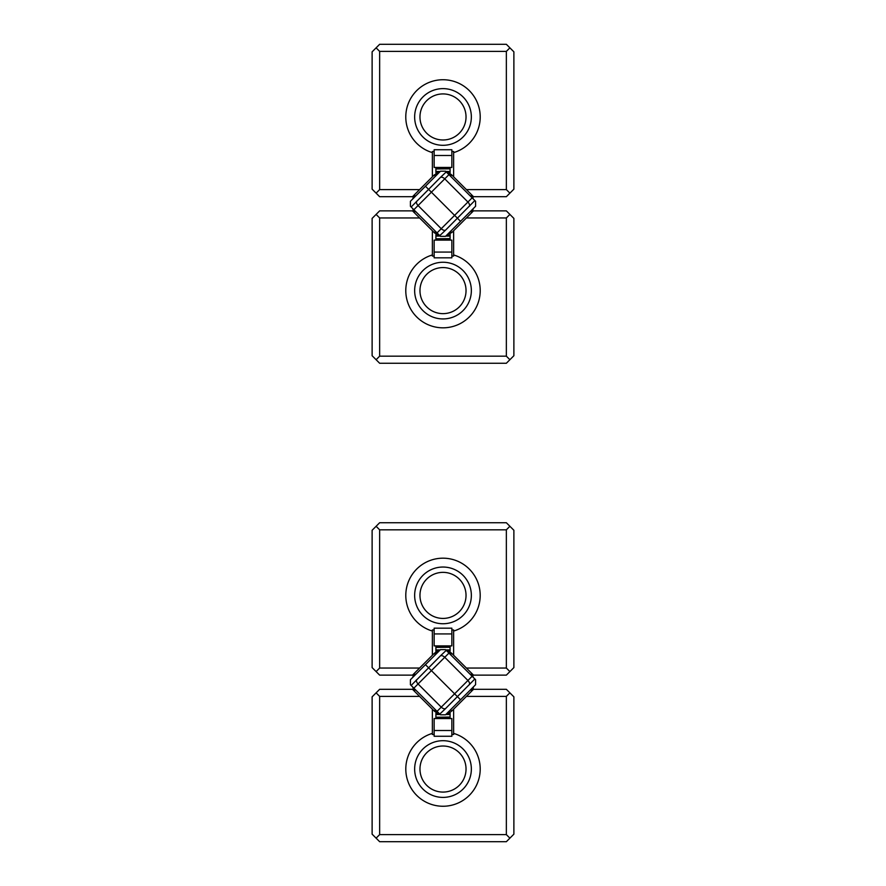 <?xml version="1.0" encoding="UTF-8"?>
<svg xmlns="http://www.w3.org/2000/svg" width="886" height="886" viewBox="0 0 886 886"><rect width="100%" height="100%" fill="white"/><g stroke="black" fill="none" stroke-linecap="round" stroke-linejoin="round"><path stroke-width="1.33" d="M437.053 232.907L440.497 236.363L445.503 236.363L460.543 221.323L457.719 218.499L460.543 221.323L475.583 206.283L475.583 201.277L448.947 174.653L431.404 192.184L454.596 215.376L428.281 189.061L431.404 192.184L418.07 205.53L441.25 228.71L454.596 215.376L457.719 218.499L454.596 215.376L467.93 202.03L444.75 178.85A4.43 2.99 -135 0 0 440.608 177.244L411.148 207.014L437.053 232.907L441.25 228.71A4.43 2.99 45 0 0 445.392 230.316L474.852 200.546M448.947 174.653L445.503 171.197L440.497 171.197L425.457 186.237L428.281 189.061L425.457 186.237L410.417 201.277L410.417 206.283L411.148 207.014M439.766 235.632L445.392 230.316M446.234 171.928L440.608 177.244M450.088 238.6L435.912 238.799L450.088 238.6L450.088 236.064L445.802 236.064M440.198 236.064L435.912 236.064L435.912 238.6M435.912 236.064L435.978 233.76M435.978 173.8L435.912 171.496L440.198 171.496M435.912 168.96L450.088 168.838L435.912 168.96L435.912 171.496M450.088 167.454L450.088 168.761L435.912 168.761L435.912 167.454M435.912 240.106L435.912 238.799L450.088 238.799L450.088 240.106M445.802 171.496L450.088 171.496L450.088 168.96M450.088 171.496L450.088 172.393L446.699 172.393M450.022 173.8L450.088 172.393M446.699 235.167L450.088 235.167L450.11 233.727M450.088 235.167L450.088 236.064M470.566 196.26L471.817 195.009L473.135 197.179M450.52 231.346L451.771 232.597L453.632 230.737L453.632 254.946A37.212 37.212 0 0 1 473.345 312.149A37.212 37.212 0 0 1 412.843 312.415A37.212 37.212 0 0 1 432.058 255.046A37.212 37.212 0 0 1 432.368 254.946L432.368 256.054L434.14 256.054L434.14 257.826L451.86 257.826L434.14 257.826L434.14 252.067L451.86 252.067L451.86 240.106L434.14 240.106L434.14 252.067M451.771 232.597L447.718 234.148M435.48 176.214L434.229 174.963L436.942 173.512M437.053 711.347L440.497 714.803L445.503 714.803L460.543 699.763L457.719 696.939L460.543 699.763L475.583 684.723L475.583 679.717L448.947 653.093L431.404 670.624L454.596 693.816L428.281 667.501L431.404 670.624L418.07 683.97L441.25 707.15L454.596 693.816L457.719 696.939L454.596 693.816L467.93 680.47L444.75 657.29A4.43 2.99 -135 0 0 440.608 655.684L411.148 685.454L437.053 711.347L441.25 707.15A4.43 2.99 45 0 0 445.392 708.756L474.852 678.986M448.947 653.093L445.503 649.637L440.497 649.637L425.457 664.677L428.281 667.501L425.457 664.677L410.417 679.717L410.417 684.723L411.148 685.454M439.766 714.072L445.392 708.756M446.234 650.368L440.608 655.684M435.48 654.654L434.229 653.403L438.282 651.852L435.015 652.76M450.52 709.786L451.771 711.037L453.632 709.177L453.632 733.386A37.212 37.212 0 0 1 446.588 806.083A37.212 37.212 0 0 1 432.368 733.386L432.368 734.494L434.14 734.494L434.14 736.266L451.86 736.266L434.14 736.266L434.14 730.507L451.86 730.507L451.86 736.266L451.86 734.494L453.632 734.494L453.632 733.386M450.963 711.702L449.058 712.488M451.86 155.493L434.14 155.493L434.14 167.454L451.86 167.454L451.86 149.734L434.14 149.734L451.86 149.734L451.86 151.506L453.632 151.506L453.632 152.614A37.212 37.212 0 0 0 453.942 152.514A37.212 37.212 0 0 0 473.157 95.145A37.212 37.212 0 0 0 412.654 95.411A37.212 37.212 0 0 0 432.368 152.614L432.368 176.823L434.229 174.963M434.14 155.493L434.14 149.734L434.14 151.506L432.368 151.506L432.368 152.614M450.088 717.04L435.912 717.239L450.088 717.04L450.088 714.504L445.802 714.504M440.198 714.504L435.912 714.504L435.912 717.04M435.912 714.504L435.978 712.2M435.89 652.273L435.912 649.936L440.198 649.936M435.912 647.4L450.088 647.278L435.912 647.4L435.912 649.936M450.088 645.894L450.088 647.201L435.912 647.201L435.912 645.894M435.912 718.546L435.912 717.239L450.088 717.239L450.088 718.546M445.802 649.936L450.088 649.936L450.088 647.4M450.088 649.936L450.088 650.833L446.699 650.833M450.022 652.24L450.088 650.833M446.699 713.607L450.088 713.607L450.022 712.2M450.088 713.607L450.088 714.504M434.14 730.507L434.14 718.546L451.86 718.546L451.86 730.507M466.413 668.044L506.349 668.044L506.349 529.828L379.651 529.828L379.651 668.044L419.587 668.044L412.499 675.132L379.651 675.132L372.12 667.601L372.12 530.271L379.651 522.74L506.349 522.74L513.88 530.271L513.88 667.601L506.349 675.132L473.501 675.132L453.632 655.263L453.632 631.053A37.212 37.212 0 0 0 439.412 558.357A37.212 37.212 0 0 0 432.368 631.053L432.368 655.263L434.229 653.403M453.632 631.053L453.632 629.946L451.86 629.946L451.86 628.174L434.14 628.174L451.86 628.174L451.86 633.933L434.14 633.933L434.14 628.174L434.14 629.946L432.368 629.946L432.368 631.053M419.587 668.044L432.368 655.263M509.893 526.284L506.349 529.828M506.349 668.044L509.893 671.588M379.651 529.828L376.107 526.284M376.107 671.588L379.651 668.044M414.648 595.392A28.352 28.352 0 0 1 457.176 570.839A28.352 28.352 0 0 1 457.176 619.945A28.352 28.352 0 0 1 414.648 595.392M419.964 595.392A23.036 23.036 0 0 0 454.518 615.338A23.036 23.036 0 0 0 454.518 575.446A23.036 23.036 0 0 0 419.964 595.392M451.86 633.933L451.86 645.894L434.14 645.894L434.14 633.933M466.413 189.604L506.349 189.604L506.349 51.388L379.651 51.388L379.651 189.604L419.587 189.604L412.499 196.692L379.651 196.692L372.12 189.161L372.12 51.831L379.651 44.3L506.349 44.3L513.88 51.831L513.88 189.161L506.349 196.692L473.501 196.692L453.632 176.823L453.632 152.614M419.587 189.604L432.368 176.823M379.651 51.388L376.107 47.844M376.107 193.148L379.651 189.604M509.893 47.844L506.349 51.388M506.349 189.604L509.893 193.148M451.339 144.053A28.352 28.352 0 0 1 414.648 116.952A28.352 28.352 0 0 1 470.787 111.348A28.352 28.352 0 0 1 451.339 144.053M419.964 116.952A23.036 23.036 0 0 0 454.518 136.898A23.036 23.036 0 0 0 454.518 97.006A23.036 23.036 0 0 0 419.964 116.952M449.058 173.512L447.718 173.412L451.771 174.963L453.632 176.823M419.587 217.956L379.651 217.956L379.651 356.172L506.349 356.172L506.349 217.956L466.413 217.956L473.501 210.868L506.349 210.868L513.88 218.399L513.88 355.729L506.349 363.26L379.651 363.26L372.12 355.729L372.12 218.399L379.651 210.868L412.499 210.868L434.229 232.597L438.282 234.148L436.942 234.048M419.587 696.396L379.651 696.396L379.651 834.612L506.349 834.612L506.349 696.396L466.413 696.396L473.501 689.308L506.349 689.308L513.88 696.839L513.88 834.169L506.349 841.7L379.651 841.7L372.12 834.169L372.12 696.839L379.651 689.308L412.499 689.308L432.368 709.177L432.368 733.386M466.413 696.396L453.632 709.177M376.107 838.156L379.651 834.612M379.651 696.396L376.107 692.852M506.349 834.612L509.893 838.156M509.893 692.852L506.349 696.396M471.352 769.048A28.352 28.352 0 0 1 428.824 793.601A28.352 28.352 0 0 1 428.824 744.495A28.352 28.352 0 0 1 471.352 769.048M466.036 769.048A23.036 23.036 0 0 0 431.482 749.102A23.036 23.036 0 0 0 431.482 788.994A23.036 23.036 0 0 0 466.036 769.048M451.86 252.067L451.86 257.826L451.86 256.054L453.632 256.054L453.632 254.946M432.368 230.737L432.368 254.946M466.413 217.956L453.632 230.737M506.349 356.172L509.893 359.716M509.893 214.412L506.349 217.956M376.107 359.716L379.651 356.172M379.651 217.956L376.107 214.412M434.661 263.507A28.352 28.352 0 0 1 471.352 290.608A28.352 28.352 0 0 1 415.213 296.212A28.352 28.352 0 0 1 434.661 263.507M466.036 290.608A23.036 23.036 0 0 0 431.482 270.662A23.036 23.036 0 0 0 431.482 310.554A23.036 23.036 0 0 0 466.036 290.608M449.058 651.952L447.718 651.852L451.771 653.403L453.632 655.263M432.368 709.177L434.229 711.037L438.282 712.588L436.942 712.488M473.157 688.754L473.368 686.938L471.817 690.991L470.566 689.74M416.464 201.388A4.43 2.99 45 0 0 418.07 205.53L413.873 209.727M469.536 206.172A4.43 2.99 -135 0 0 467.93 202.03L472.127 197.833M435.912 235.167L439.301 235.167M439.301 172.393L435.912 172.393M412.632 199.062L414.183 195.009L415.434 196.26M473.368 208.498L471.817 212.551L470.566 211.3M416.464 679.828A4.43 2.99 45 0 0 418.07 683.97L413.873 688.167M469.536 684.612A4.43 2.99 -135 0 0 467.93 680.47L472.127 676.273M412.632 677.502L414.183 673.449L415.434 674.7M435.912 713.607L439.301 713.607M439.301 650.833L435.912 650.833M450.963 174.298L451.771 174.963L450.52 176.214M415.434 211.3L414.183 212.551L412.632 208.498M434.229 232.597L435.037 233.262L434.229 232.597L435.48 231.346M451.771 653.403L450.963 652.738L451.771 653.403L450.52 654.654M415.434 689.74L414.183 690.991L412.632 686.938M435.037 711.702L434.229 711.037L435.48 709.786M470.566 674.7L471.817 673.449L472.482 674.257M471.817 195.009L473.368 199.062M471.817 690.991L472.482 690.183M473.268 688.278L473.368 686.938M471.817 673.449L473.368 677.502M436.942 651.952L438.282 651.852L436.942 651.952"/></g></svg>
